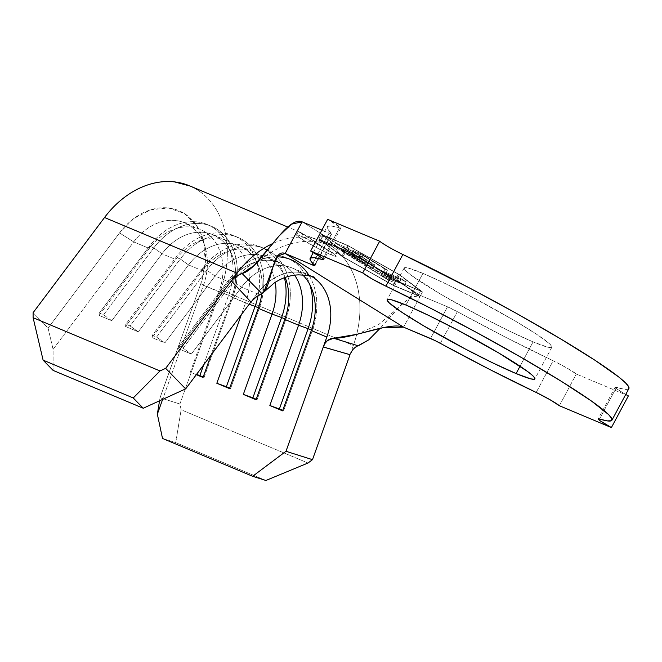 <?xml version="1.0" encoding="UTF-8"?>
<svg xmlns="http://www.w3.org/2000/svg" width="662" height="662" viewBox="0 0 662 662"><rect width="100%" height="100%" fill="white"/><g stroke="black" fill="none" stroke-linecap="round" stroke-linejoin="round"><path stroke-width="0.5" stroke-dasharray="3.31 2.48" d="M331.182 254.82A22.525 1.763 28.2 0 1 308.897 243.484A22.525 1.763 28.2 0 1 296.526 234.969A22.525 1.763 28.2 0 1 301.574 236.4L302.774 234.166L298.413 231.659L305.67 235.3L326.366 249.367L332.382 252.586L331.182 254.82L317.47 248.184L303.122 240.049L296.535 235.167L297.627 234.977L301.574 236.4A22.525 1.763 28.2 0 1 323.867 247.745A22.525 1.763 28.2 0 1 336.23 256.26A22.525 1.763 28.2 0 1 331.182 254.82L335.129 256.244L336.222 256.053L329.635 251.179L315.286 243.037L301.574 236.4M296.526 234.969L298.272 231.7L300.813 232.552L326.366 249.367L332.382 252.586L337.024 253.587L337.934 251.734L336.346 249.582L332.581 246.678L320.168 240.687A90.115 69.378 112.8 0 0 272.835 243.5A90.115 69.378 -67.2 0 1 320.168 240.687L302.774 234.166L298.413 231.659M422.944 273.381A83.801 6.554 -151.8 0 0 404.151 268.036A83.801 6.554 -151.8 0 0 450.168 299.712A83.801 6.554 -151.8 0 0 533.076 341.89L520.034 366.218L533.076 341.89L510.013 331.356L482.077 317.214L440.387 294.019L411.375 275.4L406.41 271.395L404.201 268.78L404.821 267.655L408.255 268.069L422.944 273.381L446.006 283.915L473.942 298.049L515.632 321.252L537.122 334.616L549.609 343.876L551.818 346.491L551.198 347.616L547.755 347.202L533.076 341.89A83.801 6.554 -151.8 0 0 551.868 347.236A83.801 6.554 -151.8 0 0 505.851 315.559A83.801 6.554 -151.8 0 0 422.944 273.381L405.955 305.05L422.944 273.381M364.472 260.613L391.176 277.808L397.465 281.135L395.462 280.415L370.132 266.902L345.531 252.032L331.919 242.846L323.222 235.482L320.731 240.132L342.982 256.782L392.971 285.065L418.086 295.608L395.826 278.959L345.845 250.675L320.731 240.132L345.845 250.675L395.826 278.959L398.375 274.209L348.394 245.925L325.224 236.202L337.819 244.03L335.535 243.144L378.565 269.326L401.47 278.934L406.22 281.888L383.315 272.281L397.465 281.135L420.635 290.858L398.375 274.209L348.394 245.925L345.845 250.675L348.394 245.925L325.224 236.202L337.819 244.03L360.939 253.728L387.452 270.204L363.099 255.573L353.144 251.395L374.998 264.982L350.653 250.36L342.726 247.034L364.77 260.737L362.263 259.686L335.535 243.144L337.819 244.03L360.939 253.728L359.243 256.897L333.871 246.256L335.535 243.144L333.871 246.256L360.567 262.855L362.263 259.686L360.567 262.855L363.074 263.906L364.472 260.613M203.217 240.198L205.443 248.142A54.069 41.623 -67.2 0 0 133.707 241.903L119.524 232.916L134.113 218.328L151.101 209.672L168.487 207.967L184.226 213.421L196.482 225.386L203.805 242.449L205.328 262.624L200.892 283.518A63.08 48.566 112.8 0 0 203.217 240.198A63.08 48.566 112.8 0 0 119.524 232.916L48.094 328.104L53.092 349.329L48.094 328.104L33.1 312.704L48.094 328.104L119.524 232.916L133.707 241.903L53.092 349.329L53.092 370.397L53.092 349.329L133.707 241.903L149.289 248.44L99.06 315.369L111.787 320.714L162.016 253.786L175.802 259.57A54.069 41.623 112.8 0 1 231.261 242.863A54.069 41.623 112.8 0 1 245.544 302.948L249.16 304.263L245.544 302.948L241.349 314.673L245.544 302.948L231.75 297.164L211.054 355.047L231.75 297.164A54.069 41.623 112.8 0 0 212.924 234.72A54.069 41.623 112.8 0 0 162.016 253.786L175.802 259.57A54.069 41.623 -67.2 0 1 226.718 240.513A54.069 41.623 -67.2 0 1 245.544 302.948L228.572 295.277L203.449 285.281L162.637 399.385L203.449 285.281A54.069 41.623 112.8 0 0 184.624 222.846A54.069 41.623 112.8 0 0 133.707 241.903L149.289 248.44A54.069 41.623 -67.2 0 1 200.205 229.383A54.069 41.623 -67.2 0 1 219.031 291.818L203.449 285.281L200.892 283.518L160.038 397.738L179.915 404.027L220.76 289.815A90.115 69.378 112.8 0 0 189.39 185.749M196.333 374.659L190.308 372.127L219.031 291.818L190.308 372.127L196.333 374.659M277.097 256.815A61.276 47.176 112.8 0 0 233.314 281.284L229.077 279.505L233.314 281.284L241.556 287.167A54.069 41.623 -67.2 0 1 248.142 279.678A54.069 41.623 112.8 0 0 241.556 287.167L191.326 354.104L183.084 348.212L232.602 282.235L183.084 348.212L178.848 346.433L229.077 279.505A61.276 47.176 -67.2 0 1 309.7 284.362A61.276 47.176 112.8 0 0 286.778 257.899A61.276 47.176 112.8 0 0 229.077 279.505L178.848 346.433L183.084 348.212L191.326 354.104L178.599 348.758L178.848 346.433L178.599 348.758L228.829 281.83L229.077 279.505L228.829 281.83L215.042 276.046L206.801 270.154L215.042 276.046A54.069 41.623 -67.2 0 1 285.14 277.444A54.069 41.623 112.8 0 0 265.958 256.98A54.069 41.623 112.8 0 0 215.042 276.046L164.813 342.974L156.571 337.082L206.801 270.154A61.276 47.176 -67.2 0 1 264.502 248.556A61.276 47.176 -67.2 0 1 285.835 319.316L284.784 319.415L285.835 319.316L257.121 399.625L256.227 399.252L257.121 399.625L285.835 319.316A61.276 47.176 112.8 0 0 269.657 251.221A61.276 47.176 112.8 0 0 206.801 270.154L202.555 268.375L206.801 270.154L156.571 337.082L152.334 335.303L202.555 268.375A61.276 47.176 -67.2 0 1 284.437 277.701A61.276 47.176 112.8 0 0 260.257 246.777A61.276 47.176 112.8 0 0 202.555 268.375L152.334 335.303L156.571 337.082L164.813 342.974L152.086 337.628L152.334 335.303L152.086 337.628L202.315 270.7L202.555 268.375L202.315 270.7L188.529 264.916L180.287 259.024L188.529 264.916L138.3 331.844L130.058 325.961L180.287 259.024A61.276 47.176 -67.2 0 1 237.989 237.426A61.276 47.176 -67.2 0 1 259.322 308.186L258.271 308.293L259.322 308.186L230.608 388.495L229.714 388.122L230.608 388.495L259.322 308.186A61.276 47.176 112.8 0 0 243.144 240.091A61.276 47.176 112.8 0 0 180.287 259.024L176.042 257.245L180.287 259.024L130.058 325.961L125.821 324.173L176.042 257.245A61.276 47.176 -67.2 0 1 235.118 236.251A61.276 47.176 -67.2 0 1 258.072 295.724A61.276 47.176 112.8 0 0 233.744 235.647A61.276 47.176 112.8 0 0 176.042 257.245L125.821 324.173L130.058 325.961L138.3 331.844L125.573 326.498L125.821 324.173L125.573 326.498L175.802 259.57L176.042 257.245L175.802 259.57L125.573 326.498L138.3 331.844L188.529 264.916A54.069 41.623 -67.2 0 1 238.783 245.585A54.069 41.623 -67.2 0 1 261.747 293.754A54.069 41.623 112.8 0 0 239.445 245.85A54.069 41.623 112.8 0 0 188.529 264.916L202.315 270.7A54.069 41.623 -67.2 0 1 253.232 251.643A54.069 41.623 -67.2 0 1 275.251 282.343A54.069 41.623 112.8 0 0 245.792 249.524A54.069 41.623 112.8 0 0 202.315 270.7L152.086 337.628L164.813 342.974L215.042 276.046L228.829 281.83A54.069 41.623 -67.2 0 1 279.745 262.773A54.069 41.623 -67.2 0 1 294.648 275.169A54.069 41.623 112.8 0 0 228.829 281.83L178.599 348.758L191.326 354.104L241.556 287.167L257.096 293.696A54.069 41.623 -67.2 0 1 259.264 290.957A54.069 41.623 -67.2 0 1 308.004 274.631A54.069 41.623 -67.2 0 1 326.829 337.066M302.7 274.92A54.069 41.623 112.8 0 0 292.472 268.11A54.069 41.623 112.8 0 0 248.151 279.678A54.069 41.623 -67.2 0 1 302.7 274.92M323.039 258.685L339.54 227.91A171.218 13.389 -151.8 0 0 327.119 226.727A171.218 13.389 -151.8 0 0 331.588 233.463L314.607 265.131L331.604 234.009L329.088 233.148L312.853 263.418L329.088 233.148L321.873 230.128L329.088 233.148A12.619 0.985 -151.8 0 0 331.919 233.959A12.619 0.985 -151.8 0 0 331.588 233.463L327.5 228.829L327.483 226.321L331.538 226.015L339.54 227.91A18.023 1.407 -151.8 0 0 340.847 228.034A18.023 1.407 -151.8 0 0 327.64 219.37L340.847 227.902L339.54 227.91L323.039 258.685M420.56 295.5L403.58 327.169L420.56 295.5L447.512 306.812L420.56 295.5L411.83 296.468L401.826 304.148L380.12 328.319L397.746 308.285L409.993 297.511L420.56 295.5L398.656 281.871L420.56 295.5M430.532 338.481L447.512 306.812L457.326 311.67A171.218 13.389 -151.8 0 0 553.151 360.773L536.17 392.442L553.151 360.773L567.036 368.064L576.337 374.055A18.023 1.407 -151.8 0 0 553.151 360.773L506.778 337.843L457.326 311.67A12.619 0.985 -151.8 0 0 447.512 306.812L430.532 338.481M440.346 343.338L457.326 311.67L440.346 343.338M559.357 405.723L576.337 374.055L559.357 405.723M628.37 395.901L576.337 374.055L628.37 395.901M628.883 388.577L628.312 389.074L624.175 389.215L616.479 387.361L599.499 419.029L616.479 387.361A18.023 1.407 -151.8 0 0 615.172 387.237A18.023 1.407 -151.8 0 0 625.739 394.428L617.067 389.066L615.172 387.369L616.479 387.361A171.218 13.389 -151.8 0 0 628.9 388.544M399.525 274.697L422.513 291.884L398.656 281.871L422.513 291.884L399.525 274.697L396.985 279.447L419.965 296.634L422.513 291.884L419.965 296.634L393.451 285.504L341.832 256.293L318.844 239.106L345.357 250.228L396.985 279.447L399.525 274.697L347.906 245.478L399.525 274.697M402.868 254.498L388.983 247.207L379.682 241.216M324.041 235.465L302.137 221.836L324.041 235.465L347.906 245.478L345.357 250.228L347.906 245.478L321.277 234.563L318.844 239.106L321.277 234.563L332.357 243.939L344.381 251.543L341.832 256.293L344.381 251.543L369.661 267.134L395.893 280.969L393.451 285.504L395.893 280.969L398.656 281.871M350.041 354.667L353.334 345.456A90.115 69.378 112.8 0 0 337.934 251.734A90.115 69.378 -67.2 0 1 353.707 344.389A90.115 69.378 -67.2 0 1 353.334 345.456L220.76 289.815L353.334 345.456L350.041 354.667L353.491 348.824L358.374 345.837L333.623 338.241M286.778 257.899L291.015 259.686A61.276 47.176 -67.2 0 0 233.314 281.284L232.602 282.235L233.314 281.284L241.556 287.167L257.096 293.696L250.906 301.938L257.096 293.696A54.069 41.623 -67.2 0 1 308.765 274.962A54.069 41.623 -67.2 0 1 311.545 276.385M205.443 248.142A54.069 41.623 -67.2 0 1 203.449 285.281L200.892 283.518L160.038 397.738L179.915 404.027L181.131 409.761L175.753 442.638L162.504 438.443L175.753 442.638L265.901 480.48L175.753 442.638L181.131 409.761L308.02 463.019L181.131 409.761L179.915 404.027L220.76 289.815C224.277 279.985 226.396 270.03 227.107 259.951C227.827 249.88 227.099 240.273 224.923 231.137C222.755 222.01 219.271 213.876 214.463 206.759C209.664 199.634 203.83 193.941 196.962 189.671L190.217 186.096M160.038 397.738L159.542 400.8L160.038 397.738M312.348 330.446L311.463 330.073L312.348 330.446L283.634 410.754L312.348 330.446A61.276 47.176 112.8 0 0 308.707 274.937A61.276 47.176 -67.2 0 1 312.348 330.446L311.297 330.545L312.348 330.446M282.74 410.382L283.634 410.754L282.575 410.854L283.634 410.754L282.74 410.382M285.835 319.316L284.95 318.943L285.835 319.316M257.121 399.625L256.062 399.724L257.121 399.625M259.322 308.186L258.437 307.813L259.322 308.186M230.608 388.495L229.548 388.594L230.608 388.495M203.681 364.87L228.572 295.277L203.681 364.87M203.201 376.992L204.086 377.365L232.809 297.056L204.086 377.365L203.035 377.464L204.086 377.365L203.201 376.992M149.289 248.44L149.529 246.115A61.276 47.176 -67.2 0 1 212.386 227.182A61.276 47.176 -67.2 0 1 228.572 295.277L219.031 291.818A54.069 41.623 112.8 0 0 204.748 231.733A54.069 41.623 112.8 0 0 149.289 248.44L99.06 315.369L99.308 313.043L149.529 246.115L153.774 247.894A61.276 47.176 -67.2 0 1 211.476 226.296A61.276 47.176 -67.2 0 1 232.809 297.056L228.572 295.277A61.276 47.176 112.8 0 0 207.231 224.517A61.276 47.176 112.8 0 0 149.529 246.115L149.289 248.44M153.774 247.894L162.016 253.786A54.069 41.623 -67.2 0 1 217.475 237.07A54.069 41.623 -67.2 0 1 231.75 297.164L232.809 297.056A61.276 47.176 112.8 0 0 216.631 228.961A61.276 47.176 112.8 0 0 153.774 247.894L149.529 246.115L99.308 313.043L103.545 314.831L153.774 247.894L103.545 314.831L111.787 320.714L162.016 253.786L153.774 247.894M111.787 320.714L103.545 314.831L99.308 313.043L99.06 315.369L111.787 320.714M396.985 279.447L419.965 296.634L393.451 285.504L341.832 256.293L318.844 239.106L345.357 250.228L396.985 279.447M325.224 236.202L323.222 235.482L334.012 244.435L345.531 252.032L342.982 256.782L320.731 240.132L323.222 235.482M395.462 280.415L392.971 285.065L342.982 256.782L345.531 252.032L370.132 266.902L395.462 280.415L420.635 290.858L418.086 295.608L392.971 285.065L395.462 280.415M420.635 290.858L398.375 274.209L395.826 278.959L418.086 295.608L420.635 290.858M337.934 251.734L336.346 249.582L332.581 246.678L326.929 243.591L307.077 235.854M342.726 247.034L364.77 260.737L363.074 263.906L341.029 250.203L342.726 247.034L341.029 250.203L348.957 253.521L350.653 250.36L342.726 247.034M372.516 263.939L350.653 250.36L348.957 253.521L370.811 267.109L372.516 263.939L370.811 267.109L373.294 268.151L374.998 264.982L372.516 263.939M353.144 251.395L374.998 264.982L373.294 268.151L351.439 254.564L353.144 251.395L351.439 254.564L361.402 258.743L363.099 255.573L353.144 251.395M384.953 269.161L363.099 255.573L361.402 258.743L383.257 272.33L384.953 269.161L383.257 272.33L385.756 273.373L387.452 270.204L384.953 269.161M360.939 253.728L387.452 270.204L385.756 273.373L359.243 256.897L360.939 253.728M333.871 246.256L359.243 256.897L385.756 273.373L361.402 258.743L351.439 254.564L373.294 268.151L348.957 253.521L341.029 250.203L363.074 263.906L360.567 262.855L333.871 246.256M368.146 262.847L378.565 269.326L376.868 272.496L366.442 266.016L368.146 262.847L366.442 266.016L363.976 264.982L365.672 261.821L368.146 262.847M365.672 261.821L363.976 264.982L389.537 280.87L391.176 277.808L365.672 261.821M391.176 277.808L389.537 280.87L392.003 281.904L393.7 278.743L391.176 277.808M383.315 272.281L393.7 278.743L392.003 281.904L381.618 275.45L383.315 272.281L381.618 275.45L404.523 285.057L406.22 281.888L383.315 272.281M401.47 278.934L406.22 281.888L404.523 285.057L399.774 282.103L401.47 278.934L399.774 282.103L376.868 272.496L378.565 269.326L401.47 278.934M366.442 266.016L363.976 264.982L389.537 280.87L392.003 281.904L381.618 275.45L404.523 285.057L399.774 282.103L376.868 272.496L366.442 266.016M404.151 268.036L387.171 299.704M200.205 229.383L184.624 222.846M212.924 234.72L226.718 240.513M239.445 245.85L253.232 251.643M265.958 256.98L279.745 262.773M292.472 268.11L314.64 277.337M313.292 252.512L327.119 226.727M615.172 387.237L598.191 418.905M340.847 228.034L323.867 259.711M551.868 347.236L534.888 378.904M356.677 334.368L378.606 324.612L397.746 308.285M322.866 241.779L331.124 245.197L318.405 241.978C308.682 240.546 298.81 241.34 288.781 244.361C280.233 247 272.148 251.097 264.543 256.649L253.968 265.636M299.795 232.097L287.763 227.041M314.93 265.627L331.919 233.959M260.257 246.777L264.502 248.556M233.744 235.647L237.989 237.426M207.231 224.517L211.476 226.296"/><path stroke-width="0.99" d="M516.095 373.558A83.801 6.554 28.2 0 1 433.188 331.381A83.801 6.554 28.2 0 1 387.171 299.704A83.801 6.554 28.2 0 1 405.955 305.05L429.026 315.584L456.962 329.726L498.651 352.929L527.664 371.539L532.629 375.544L534.838 378.159L534.209 379.285L530.775 378.871L516.095 373.558L493.033 363.024L465.096 348.891L423.399 325.687L401.917 312.323L389.43 303.064L387.22 300.449L387.841 299.323L391.275 299.737L405.955 305.05A83.801 6.554 28.2 0 1 488.862 347.236A83.801 6.554 28.2 0 1 534.888 378.904A83.801 6.554 28.2 0 1 516.095 373.558L520.034 366.218L516.095 373.558M333.623 338.241C352.871 338.481 389.984 321.459 403.58 327.169L285.157 253.505L312.108 264.817A12.619 0.985 28.2 0 0 314.93 265.627A12.619 0.985 28.2 0 0 314.607 265.131A171.218 13.389 28.2 0 1 310.139 258.395A171.218 13.389 28.2 0 1 322.56 259.578L314.549 257.683L310.503 257.99L310.519 260.497L314.624 265.677L312.108 264.817L312.853 263.418L312.108 264.817L285.157 253.505L403.58 327.169L383.389 327.616L356.669 334.368L333.623 338.241L327.301 340.64C326.126 341.418 324.794 343.528 323.288 346.971L350.041 354.667L312.489 459.668L350.024 354.708L323.279 346.996L285.984 451.285L312.489 459.668L308.02 463.019L265.901 480.48L252.644 476.284L162.504 438.443L157.349 414.172L159.542 400.8L157.349 414.172L162.637 399.385L157.349 414.172L162.504 438.443L252.644 476.284L285.984 451.285L326.829 337.066L311.297 330.545L282.575 410.854L269.848 405.516L298.57 325.207L284.784 319.415L256.062 399.724L243.335 394.387L272.057 314.078L258.271 308.293L229.548 388.594L216.822 383.257L241.349 314.673L216.822 383.257L226.363 386.716L255.085 306.407L249.16 304.263L255.085 306.407L226.363 386.716L229.714 388.122L216.822 383.257L229.548 388.594L258.271 308.293A54.069 41.623 112.8 0 0 261.747 293.754A54.069 41.623 -67.2 0 1 258.271 308.293L272.057 314.078L243.335 394.387L252.876 397.845L281.598 317.537L272.057 314.078A54.069 41.623 112.8 0 0 275.251 282.343A54.069 41.623 -67.2 0 1 272.057 314.078L281.598 317.537L252.876 397.845L256.227 399.252L243.335 394.387L256.062 399.724L284.784 319.415A54.069 41.623 112.8 0 0 285.14 277.444A54.069 41.623 -67.2 0 1 284.784 319.415L298.57 325.207L269.848 405.516L279.389 408.967L308.111 328.666L298.57 325.207A54.069 41.623 112.8 0 0 294.648 275.169A54.069 41.623 -67.2 0 1 298.57 325.207L308.111 328.666L279.389 408.967L282.74 410.382L269.848 405.516L282.575 410.854L311.297 330.545A54.069 41.623 112.8 0 0 302.7 274.92A54.069 41.623 -67.2 0 1 311.297 330.545L326.829 337.066L323.288 346.971L325.125 343.222L327.707 340.293L330.917 338.588L333.623 338.241L358.374 345.837L368.717 339.863L380.12 328.319L368.717 339.863L355.353 347.186L352.689 349.759L350.603 353.268M211.054 355.047L203.035 377.464L196.333 374.659L203.035 377.464L211.054 355.047M322.56 259.578L323.039 258.685L322.56 259.578A18.023 1.407 28.2 0 0 323.867 259.711A18.023 1.407 28.2 0 0 310.66 251.039L327.64 219.37L379.682 241.216A18.023 1.407 -151.8 0 0 402.868 254.498L385.888 286.166A171.218 13.389 28.2 0 1 539.447 368.047A171.218 13.389 28.2 0 1 611.92 420.213A171.218 13.389 28.2 0 1 599.499 419.029L607.195 420.883L611.332 420.742L611.796 418.624L608.577 414.561L591.505 401.073L561.781 381.593L522.277 358.01L476.822 332.614L429.845 307.863L385.888 286.166A18.023 1.407 28.2 0 1 362.693 272.885L379.682 241.216L362.693 272.885L310.66 251.039L321.964 257.874L323.867 259.57L322.56 259.578M287.763 227.041L189.39 185.749A90.115 69.378 112.8 0 0 104.53 217.517L237.104 273.166A90.115 69.378 -67.2 0 1 272.835 243.5A90.115 69.378 112.8 0 0 237.104 273.166L231.336 280.837L236.442 276.037L242.093 273.514L261.937 293.655C272.123 288.251 271.561 247.803 285.157 253.505L302.137 221.836L321.873 230.128L302.137 221.836C285.918 215.026 260.025 269.459 242.093 273.514L253.968 265.636L279.314 235.738L291.454 224.161L302.137 221.836L285.157 253.505L277.643 256.012L272.852 267.398L263.865 292.108L256.616 296.642L250.906 301.938L231.319 280.87L234.216 277.742L241.001 273.811M403.58 327.169L434.992 340.549L489.797 369.512L536.17 392.442A171.218 13.389 28.2 0 1 440.346 343.338A12.619 0.985 28.2 0 0 430.532 338.481L403.58 327.169M536.17 392.442A18.023 1.407 28.2 0 1 559.357 405.723L611.39 427.569L628.37 395.901L611.39 427.569A18.023 1.407 28.2 0 1 598.191 418.905A18.023 1.407 28.2 0 1 599.499 419.029L598.191 419.038L600.086 420.742L611.39 427.569L559.357 405.723L550.048 399.74L536.17 392.442M625.739 394.428A18.023 1.407 -151.8 0 0 628.37 395.901L625.739 394.428M611.92 420.213L628.9 388.544A171.218 13.389 -151.8 0 0 556.428 336.379A171.218 13.389 -151.8 0 0 402.868 254.498L385.888 286.166L372.003 278.876L362.693 272.885L310.66 251.039L327.64 219.37L379.682 241.216M628.312 389.074L628.776 386.956L625.557 382.893L618.738 376.992L595.055 360.31L560.011 338.514L517.005 313.714L470.219 288.334L402.819 254.473M311.545 276.385A54.069 41.623 -67.2 0 1 326.829 337.066M242.093 273.514L261.937 293.655L256.599 296.659L250.906 301.938L231.336 280.837L165.665 368.353L185.658 388.884L250.881 301.971L185.658 388.884L143.24 408.239L53.092 370.397L143.24 408.239L133.244 397.97L43.104 360.136L53.092 370.397L43.104 360.136L133.244 397.97L159.989 370.943L33.1 317.686L43.104 360.136L33.1 317.686L159.989 370.943L165.665 368.353L237.104 273.166L104.53 217.517L33.1 312.704L33.1 317.686L33.1 312.704L104.53 217.517C110.678 209.324 117.629 202.373 125.375 196.672C133.12 190.97 141.205 186.85 149.637 184.309C158.069 181.769 166.344 180.958 174.47 181.885L190.217 186.096M311.463 330.073L308.111 328.666A61.276 47.176 112.8 0 0 309.7 284.362A61.276 47.176 -67.2 0 1 308.111 328.666L311.463 330.073M291.015 259.686A61.276 47.176 -67.2 0 1 308.699 274.92A61.276 47.176 112.8 0 0 277.097 256.815M284.95 318.943L281.598 317.537A61.276 47.176 112.8 0 0 284.437 277.701A61.276 47.176 -67.2 0 1 281.598 317.537L284.95 318.943M258.437 307.813L255.085 306.407A61.276 47.176 112.8 0 0 258.072 295.724A61.276 47.176 -67.2 0 1 255.085 306.407L258.437 307.813M196.54 374.386L199.85 375.586L203.681 364.87L199.85 375.586L203.201 376.992L196.54 374.386M285.984 451.285L312.489 459.668L308.02 463.019L265.901 480.48L252.644 476.284L285.984 451.285M159.989 370.943L165.665 368.353L185.658 388.884L143.24 408.239L133.244 397.97L159.989 370.943M310.147 258.37L313.292 252.512M314.615 277.328L314.64 277.337C312.514 276.137 307.151 275.309 298.537 274.862C289.716 275.243 281.549 278.007 274.027 283.154L263.857 292.099"/></g></svg>
